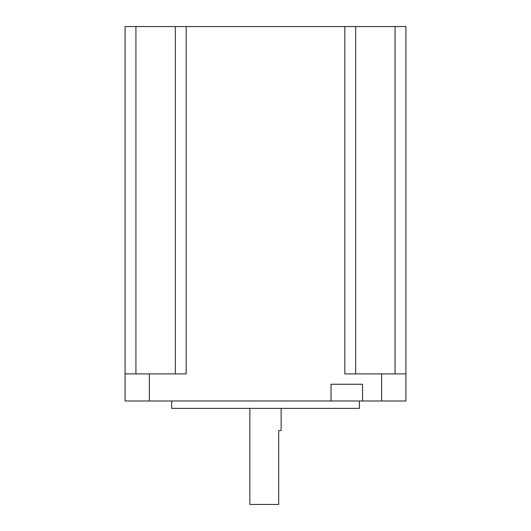<?xml version="1.0" encoding="UTF-8"?>
<svg xmlns="http://www.w3.org/2000/svg" width="531" height="531" viewBox="0 0 531 531"><rect width="100%" height="100%" fill="white"/><g stroke="black" fill="none" stroke-linecap="round" stroke-linejoin="round"><path stroke-width="0.8" d="M281.145 408.379L281.145 430.548L278.682 430.548L278.682 504.45L249.855 504.45L249.855 408.379M359.354 400.985L359.354 408.379L171.646 408.379L171.646 400.985M125.084 373.89L125.084 26.55L405.916 26.55L405.916 400.985L362.56 400.985L362.56 384.238L331.025 384.238L331.025 400.985L125.084 400.985L125.084 373.89L186.175 373.89L186.175 26.55M344.825 26.55L344.825 373.89L405.916 373.89M355.664 373.89L355.664 26.55M175.336 373.89L175.336 26.55M331.025 400.985L362.56 400.985M149.377 373.89L149.377 400.985M381.623 373.89L381.623 400.985M395.077 373.89L395.077 26.55M135.923 373.89L135.923 26.55"/></g></svg>
